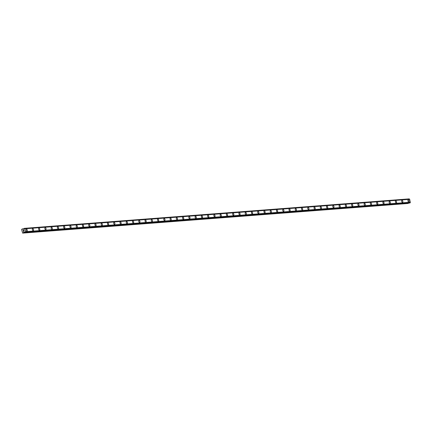 <?xml version="1.0" encoding="UTF-8"?>
<svg xmlns="http://www.w3.org/2000/svg" width="432" height="432" viewBox="0 0 432 432"><rect width="100%" height="100%" fill="white"/><g stroke="black" fill="none" stroke-linecap="round" stroke-linejoin="round"><path stroke-width="0.65" d="M408.235 199.93A0.994 0.567 -106.4 0 1 408.305 199.919A0.994 0.567 -106.4 0 1 409.077 200.783A0.994 0.567 -106.4 0 1 408.796 201.836A0.994 0.567 -106.4 0 1 408.726 201.847A0.994 0.567 -106.4 0 1 407.954 200.983A0.994 0.567 -106.4 0 1 408.235 199.93A0.994 0.567 -106.4 0 1 408.299 199.919A0.994 0.567 -106.4 0 1 409.072 200.783A0.994 0.567 -106.4 0 1 408.791 201.836M401.976 200.41A0.994 0.567 -106.4 0 1 402.041 200.399A0.994 0.567 -106.4 0 1 402.813 201.258A0.994 0.567 -106.4 0 1 402.532 202.316A0.994 0.567 -106.4 0 1 402.467 202.327A0.994 0.567 -106.4 0 1 401.695 201.463A0.994 0.567 -106.4 0 1 401.976 200.41A0.994 0.567 -106.4 0 1 402.041 200.394A0.994 0.567 -106.4 0 1 402.813 201.258A0.994 0.567 -106.4 0 1 402.532 202.316M395.712 200.891A0.994 0.567 -106.4 0 1 395.782 200.875A0.994 0.567 -106.4 0 1 396.554 201.739A0.994 0.567 -106.4 0 1 396.274 202.797A0.994 0.567 -106.4 0 1 396.209 202.808A0.994 0.567 -106.4 0 1 395.437 201.944A0.994 0.567 -106.4 0 1 395.717 200.885A0.994 0.567 -106.4 0 1 395.782 200.875A0.994 0.567 -106.4 0 1 396.554 201.739A0.994 0.567 -106.4 0 1 396.274 202.797M389.453 201.366A0.994 0.567 -106.4 0 1 389.524 201.355A0.994 0.567 -106.4 0 1 390.296 202.219A0.994 0.567 -106.4 0 1 390.015 203.272A0.994 0.567 -106.4 0 1 389.95 203.288A0.994 0.567 -106.4 0 1 389.178 202.424A0.994 0.567 -106.4 0 1 389.459 201.366A0.994 0.567 -106.4 0 1 389.524 201.355A0.994 0.567 -106.4 0 1 390.296 202.219A0.994 0.567 -106.4 0 1 390.015 203.272M383.195 201.847A0.994 0.567 -106.4 0 1 383.265 201.836A0.994 0.567 -106.4 0 1 384.037 202.7A0.994 0.567 -106.4 0 1 383.756 203.753A0.994 0.567 -106.4 0 1 383.686 203.764A0.994 0.567 -106.4 0 1 382.914 202.9A0.994 0.567 -106.4 0 1 383.195 201.847A0.994 0.567 -106.4 0 1 383.265 201.836A0.994 0.567 -106.4 0 1 384.037 202.7A0.994 0.567 -106.4 0 1 383.756 203.753M376.936 202.327A0.994 0.567 -106.4 0 1 377.001 202.316A0.994 0.567 -106.4 0 1 377.773 203.18A0.994 0.567 -106.4 0 1 377.498 204.233A0.994 0.567 -106.4 0 1 377.428 204.244A0.994 0.567 -106.4 0 1 376.655 203.38A0.994 0.567 -106.4 0 1 376.936 202.327A0.994 0.567 -106.4 0 1 377.006 202.316A0.994 0.567 -106.4 0 1 377.779 203.175A0.994 0.567 -106.4 0 1 377.498 204.233M370.678 202.808A0.994 0.567 -106.4 0 1 370.742 202.792A0.994 0.567 -106.4 0 1 371.52 203.656A0.994 0.567 -106.4 0 1 371.239 204.714A0.994 0.567 -106.4 0 1 371.169 204.725A0.994 0.567 -106.4 0 1 370.397 203.861A0.994 0.567 -106.4 0 1 370.678 202.808A0.994 0.567 -106.4 0 1 370.742 202.792A0.994 0.567 -106.4 0 1 371.515 203.656A0.994 0.567 -106.4 0 1 371.234 204.714M364.419 203.283A0.994 0.567 -106.4 0 1 364.484 203.272A0.994 0.567 -106.4 0 1 365.256 204.136A0.994 0.567 -106.4 0 1 364.975 205.195A0.994 0.567 -106.4 0 1 364.91 205.205A0.994 0.567 -106.4 0 1 364.138 204.341A0.994 0.567 -106.4 0 1 364.419 203.283A0.994 0.567 -106.4 0 1 364.484 203.272A0.994 0.567 -106.4 0 1 365.256 204.136A0.994 0.567 -106.4 0 1 364.975 205.189M358.155 203.764A0.994 0.567 -106.4 0 1 358.225 203.753A0.994 0.567 -106.4 0 1 358.997 204.617A0.994 0.567 -106.4 0 1 358.717 205.67A0.994 0.567 -106.4 0 1 358.652 205.681A0.994 0.567 -106.4 0 1 357.88 204.822A0.994 0.567 -106.4 0 1 358.16 203.764A0.994 0.567 -106.4 0 1 358.225 203.753A0.994 0.567 -106.4 0 1 358.997 204.617A0.994 0.567 -106.4 0 1 358.717 205.67M351.896 204.244A0.994 0.567 -106.4 0 1 351.967 204.233A0.994 0.567 -106.4 0 1 352.739 205.097A0.994 0.567 -106.4 0 1 352.458 206.15A0.994 0.567 -106.4 0 1 352.393 206.161A0.994 0.567 -106.4 0 1 351.621 205.297A0.994 0.567 -106.4 0 1 351.896 204.244A0.994 0.567 -106.4 0 1 351.967 204.233A0.994 0.567 -106.4 0 1 352.739 205.097A0.994 0.567 -106.4 0 1 352.458 206.15M345.638 204.725A0.994 0.567 -106.4 0 1 345.708 204.709A0.994 0.567 -106.4 0 1 346.48 205.573A0.994 0.567 -106.4 0 1 346.199 206.631A0.994 0.567 -106.4 0 1 346.129 206.642A0.994 0.567 -106.4 0 1 345.357 205.778A0.994 0.567 -106.4 0 1 345.638 204.725A0.994 0.567 -106.4 0 1 345.708 204.709A0.994 0.567 -106.4 0 1 346.48 205.573A0.994 0.567 -106.4 0 1 346.199 206.631M339.379 205.2A0.994 0.567 -106.4 0 1 339.444 205.189A0.994 0.567 -106.4 0 1 340.216 206.053A0.994 0.567 -106.4 0 1 339.935 207.112A0.994 0.567 -106.4 0 1 339.871 207.122A0.994 0.567 -106.4 0 1 339.098 206.258A0.994 0.567 -106.4 0 1 339.379 205.2A0.994 0.567 -106.4 0 1 339.449 205.189A0.994 0.567 -106.4 0 1 340.222 206.053A0.994 0.567 -106.4 0 1 339.941 207.112M333.121 205.681A0.994 0.567 -106.4 0 1 333.185 205.67A0.994 0.567 -106.4 0 1 333.958 206.534A0.994 0.567 -106.4 0 1 333.682 207.587A0.994 0.567 -106.4 0 1 333.612 207.603A0.994 0.567 -106.4 0 1 332.84 206.739A0.994 0.567 -106.4 0 1 333.121 205.681A0.994 0.567 -106.4 0 1 333.185 205.67A0.994 0.567 -106.4 0 1 333.958 206.534A0.994 0.567 -106.4 0 1 333.677 207.587M326.862 206.161A0.994 0.567 -106.4 0 1 326.927 206.15A0.994 0.567 -106.4 0 1 327.699 207.014A0.994 0.567 -106.4 0 1 327.418 208.067A0.994 0.567 -106.4 0 1 327.353 208.078A0.994 0.567 -106.4 0 1 326.581 207.214A0.994 0.567 -106.4 0 1 326.862 206.161A0.994 0.567 -106.4 0 1 326.927 206.15A0.994 0.567 -106.4 0 1 327.699 207.014A0.994 0.567 -106.4 0 1 327.418 208.067M320.598 206.642A0.994 0.567 -106.4 0 1 320.668 206.631A0.994 0.567 -106.4 0 1 321.44 207.49A0.994 0.567 -106.4 0 1 321.16 208.548A0.994 0.567 -106.4 0 1 321.095 208.559A0.994 0.567 -106.4 0 1 320.323 207.695A0.994 0.567 -106.4 0 1 320.603 206.642A0.994 0.567 -106.4 0 1 320.668 206.626A0.994 0.567 -106.4 0 1 321.44 207.49A0.994 0.567 -106.4 0 1 321.16 208.548M314.339 207.122A0.994 0.567 -106.4 0 1 314.41 207.106A0.994 0.567 -106.4 0 1 315.182 207.97A0.994 0.567 -106.4 0 1 314.901 209.029A0.994 0.567 -106.4 0 1 314.836 209.039A0.994 0.567 -106.4 0 1 314.064 208.175A0.994 0.567 -106.4 0 1 314.339 207.117A0.994 0.567 -106.4 0 1 314.41 207.106A0.994 0.567 -106.4 0 1 315.182 207.97A0.994 0.567 -106.4 0 1 314.901 209.029M308.081 207.598A0.994 0.567 -106.4 0 1 308.146 207.587A0.994 0.567 -106.4 0 1 308.918 208.451A0.994 0.567 -106.4 0 1 308.642 209.504A0.994 0.567 -106.4 0 1 308.572 209.52A0.994 0.567 -106.4 0 1 307.8 208.656A0.994 0.567 -106.4 0 1 308.081 207.598A0.994 0.567 -106.4 0 1 308.151 207.587A0.994 0.567 -106.4 0 1 308.923 208.451A0.994 0.567 -106.4 0 1 308.642 209.504M301.822 208.078A0.994 0.567 -106.4 0 1 301.887 208.067A0.994 0.567 -106.4 0 1 302.659 208.931A0.994 0.567 -106.4 0 1 302.378 209.984A0.994 0.567 -106.4 0 1 302.314 209.995A0.994 0.567 -106.4 0 1 301.541 209.131A0.994 0.567 -106.4 0 1 301.822 208.078A0.994 0.567 -106.4 0 1 301.892 208.067A0.994 0.567 -106.4 0 1 302.665 208.931A0.994 0.567 -106.4 0 1 302.384 209.984M295.564 208.559A0.994 0.567 -106.4 0 1 295.628 208.548A0.994 0.567 -106.4 0 1 296.401 209.412A0.994 0.567 -106.4 0 1 296.12 210.465A0.994 0.567 -106.4 0 1 296.055 210.476A0.994 0.567 -106.4 0 1 295.283 209.612A0.994 0.567 -106.4 0 1 295.564 208.559A0.994 0.567 -106.4 0 1 295.628 208.548A0.994 0.567 -106.4 0 1 296.401 209.407A0.994 0.567 -106.4 0 1 296.12 210.465M289.3 209.039A0.994 0.567 -106.4 0 1 289.37 209.023A0.994 0.567 -106.4 0 1 290.142 209.887A0.994 0.567 -106.4 0 1 289.861 210.946A0.994 0.567 -106.4 0 1 289.796 210.956A0.994 0.567 -106.4 0 1 289.024 210.092A0.994 0.567 -106.4 0 1 289.305 209.039A0.994 0.567 -106.4 0 1 289.37 209.023A0.994 0.567 -106.4 0 1 290.142 209.887A0.994 0.567 -106.4 0 1 289.861 210.946M283.046 209.515A0.994 0.567 -106.4 0 1 283.111 209.504A0.994 0.567 -106.4 0 1 283.883 210.368A0.994 0.567 -106.4 0 1 283.603 211.421A0.994 0.567 -106.4 0 1 283.538 211.437A0.994 0.567 -106.4 0 1 282.766 210.573A0.994 0.567 -106.4 0 1 283.046 209.515A0.994 0.567 -106.4 0 1 283.111 209.504A0.994 0.567 -106.4 0 1 283.883 210.368A0.994 0.567 -106.4 0 1 283.603 211.426M276.782 209.995A0.994 0.567 -106.4 0 1 276.853 209.984A0.994 0.567 -106.4 0 1 277.625 210.848A0.994 0.567 -106.4 0 1 277.344 211.901A0.994 0.567 -106.4 0 1 277.274 211.918A0.994 0.567 -106.4 0 1 276.502 211.054A0.994 0.567 -106.4 0 1 276.782 209.995A0.994 0.567 -106.4 0 1 276.853 209.984A0.994 0.567 -106.4 0 1 277.625 210.848A0.994 0.567 -106.4 0 1 277.344 211.901M270.524 210.476A0.994 0.567 -106.4 0 1 270.589 210.465A0.994 0.567 -106.4 0 1 271.361 211.329A0.994 0.567 -106.4 0 1 271.085 212.382A0.994 0.567 -106.4 0 1 271.015 212.393A0.994 0.567 -106.4 0 1 270.243 211.529A0.994 0.567 -106.4 0 1 270.524 210.476A0.994 0.567 -106.4 0 1 270.594 210.465A0.994 0.567 -106.4 0 1 271.366 211.329A0.994 0.567 -106.4 0 1 271.085 212.382M264.265 210.956A0.994 0.567 -106.4 0 1 264.33 210.94A0.994 0.567 -106.4 0 1 265.102 211.804A0.994 0.567 -106.4 0 1 264.821 212.863A0.994 0.567 -106.4 0 1 264.757 212.873A0.994 0.567 -106.4 0 1 263.984 212.009A0.994 0.567 -106.4 0 1 264.265 210.956A0.994 0.567 -106.4 0 1 264.33 210.94A0.994 0.567 -106.4 0 1 265.102 211.804A0.994 0.567 -106.4 0 1 264.827 212.863M258.007 211.437A0.994 0.567 -106.4 0 1 258.071 211.421A0.994 0.567 -106.4 0 1 258.844 212.285A0.994 0.567 -106.4 0 1 258.563 213.343A0.994 0.567 -106.4 0 1 258.498 213.354A0.994 0.567 -106.4 0 1 257.726 212.49A0.994 0.567 -106.4 0 1 258.007 211.432A0.994 0.567 -106.4 0 1 258.071 211.421A0.994 0.567 -106.4 0 1 258.844 212.285A0.994 0.567 -106.4 0 1 258.563 213.343M251.743 211.912A0.994 0.567 -106.4 0 1 251.813 211.901A0.994 0.567 -106.4 0 1 252.585 212.765A0.994 0.567 -106.4 0 1 252.304 213.818A0.994 0.567 -106.4 0 1 252.239 213.835A0.994 0.567 -106.4 0 1 251.467 212.971A0.994 0.567 -106.4 0 1 251.748 211.912A0.994 0.567 -106.4 0 1 251.813 211.901A0.994 0.567 -106.4 0 1 252.585 212.765A0.994 0.567 -106.4 0 1 252.304 213.818M245.484 212.393A0.994 0.567 -106.4 0 1 245.554 212.382A0.994 0.567 -106.4 0 1 246.326 213.246A0.994 0.567 -106.4 0 1 246.046 214.299A0.994 0.567 -106.4 0 1 245.981 214.31A0.994 0.567 -106.4 0 1 245.209 213.446A0.994 0.567 -106.4 0 1 245.484 212.393A0.994 0.567 -106.4 0 1 245.554 212.382A0.994 0.567 -106.4 0 1 246.326 213.246A0.994 0.567 -106.4 0 1 246.046 214.299M239.225 212.873A0.994 0.567 -106.4 0 1 239.296 212.863A0.994 0.567 -106.4 0 1 240.068 213.721A0.994 0.567 -106.4 0 1 239.787 214.78A0.994 0.567 -106.4 0 1 239.717 214.79A0.994 0.567 -106.4 0 1 238.945 213.926A0.994 0.567 -106.4 0 1 239.225 212.873A0.994 0.567 -106.4 0 1 239.296 212.857A0.994 0.567 -106.4 0 1 240.068 213.721A0.994 0.567 -106.4 0 1 239.787 214.78M232.967 213.354A0.994 0.567 -106.4 0 1 233.032 213.338A0.994 0.567 -106.4 0 1 233.804 214.202A0.994 0.567 -106.4 0 1 233.523 215.26A0.994 0.567 -106.4 0 1 233.458 215.271A0.994 0.567 -106.4 0 1 232.686 214.407A0.994 0.567 -106.4 0 1 232.967 213.354A0.994 0.567 -106.4 0 1 233.037 213.338A0.994 0.567 -106.4 0 1 233.809 214.202A0.994 0.567 -106.4 0 1 233.528 215.26M226.708 213.829A0.994 0.567 -106.4 0 1 226.773 213.818A0.994 0.567 -106.4 0 1 227.545 214.682A0.994 0.567 -106.4 0 1 227.264 215.735A0.994 0.567 -106.4 0 1 227.2 215.752A0.994 0.567 -106.4 0 1 226.427 214.888A0.994 0.567 -106.4 0 1 226.708 213.829A0.994 0.567 -106.4 0 1 226.773 213.818A0.994 0.567 -106.4 0 1 227.545 214.682A0.994 0.567 -106.4 0 1 227.27 215.735M220.444 214.31A0.994 0.567 -106.4 0 1 220.514 214.299A0.994 0.567 -106.4 0 1 221.287 215.163A0.994 0.567 -106.4 0 1 221.006 216.216A0.994 0.567 -106.4 0 1 220.941 216.227A0.994 0.567 -106.4 0 1 220.169 215.363A0.994 0.567 -106.4 0 1 220.45 214.31A0.994 0.567 -106.4 0 1 220.514 214.299A0.994 0.567 -106.4 0 1 221.287 215.163A0.994 0.567 -106.4 0 1 221.006 216.216M214.186 214.79A0.994 0.567 -106.4 0 1 214.256 214.78A0.994 0.567 -106.4 0 1 215.028 215.644A0.994 0.567 -106.4 0 1 214.747 216.697A0.994 0.567 -106.4 0 1 214.682 216.707A0.994 0.567 -106.4 0 1 213.91 215.843A0.994 0.567 -106.4 0 1 214.191 214.79A0.994 0.567 -106.4 0 1 214.256 214.78A0.994 0.567 -106.4 0 1 215.028 215.638A0.994 0.567 -106.4 0 1 214.747 216.697M207.927 215.271A0.994 0.567 -106.4 0 1 207.997 215.255A0.994 0.567 -106.4 0 1 208.769 216.119A0.994 0.567 -106.4 0 1 208.489 217.177A0.994 0.567 -106.4 0 1 208.424 217.188A0.994 0.567 -106.4 0 1 207.646 216.324A0.994 0.567 -106.4 0 1 207.927 215.271A0.994 0.567 -106.4 0 1 207.997 215.255A0.994 0.567 -106.4 0 1 208.769 216.119A0.994 0.567 -106.4 0 1 208.489 217.177M201.668 215.746A0.994 0.567 -106.4 0 1 201.733 215.735A0.994 0.567 -106.4 0 1 202.505 216.599A0.994 0.567 -106.4 0 1 202.23 217.658A0.994 0.567 -106.4 0 1 202.16 217.669A0.994 0.567 -106.4 0 1 201.388 216.805A0.994 0.567 -106.4 0 1 201.668 215.746A0.994 0.567 -106.4 0 1 201.739 215.735A0.994 0.567 -106.4 0 1 202.511 216.599A0.994 0.567 -106.4 0 1 202.23 217.652M195.41 216.227A0.994 0.567 -106.4 0 1 195.475 216.216A0.994 0.567 -106.4 0 1 196.247 217.08A0.994 0.567 -106.4 0 1 195.966 218.133A0.994 0.567 -106.4 0 1 195.901 218.149A0.994 0.567 -106.4 0 1 195.129 217.285A0.994 0.567 -106.4 0 1 195.41 216.227A0.994 0.567 -106.4 0 1 195.48 216.216A0.994 0.567 -106.4 0 1 196.252 217.08A0.994 0.567 -106.4 0 1 195.971 218.133M189.151 216.707A0.994 0.567 -106.4 0 1 189.216 216.697A0.994 0.567 -106.4 0 1 189.988 217.561A0.994 0.567 -106.4 0 1 189.707 218.614A0.994 0.567 -106.4 0 1 189.643 218.624A0.994 0.567 -106.4 0 1 188.87 217.76A0.994 0.567 -106.4 0 1 189.151 216.707A0.994 0.567 -106.4 0 1 189.216 216.697A0.994 0.567 -106.4 0 1 189.988 217.561A0.994 0.567 -106.4 0 1 189.707 218.614M182.887 217.188A0.994 0.567 -106.4 0 1 182.957 217.172A0.994 0.567 -106.4 0 1 183.73 218.036A0.994 0.567 -106.4 0 1 183.449 219.094A0.994 0.567 -106.4 0 1 183.384 219.105A0.994 0.567 -106.4 0 1 182.612 218.241A0.994 0.567 -106.4 0 1 182.893 217.188A0.994 0.567 -106.4 0 1 182.957 217.172A0.994 0.567 -106.4 0 1 183.73 218.036A0.994 0.567 -106.4 0 1 183.449 219.094M176.629 217.669A0.994 0.567 -106.4 0 1 176.699 217.652A0.994 0.567 -106.4 0 1 177.471 218.516A0.994 0.567 -106.4 0 1 177.19 219.575A0.994 0.567 -106.4 0 1 177.125 219.586A0.994 0.567 -106.4 0 1 176.353 218.722A0.994 0.567 -106.4 0 1 176.634 217.663A0.994 0.567 -106.4 0 1 176.699 217.652A0.994 0.567 -106.4 0 1 177.471 218.516A0.994 0.567 -106.4 0 1 177.19 219.575M170.37 218.144A0.994 0.567 -106.4 0 1 170.44 218.133A0.994 0.567 -106.4 0 1 171.212 218.997A0.994 0.567 -106.4 0 1 170.932 220.05A0.994 0.567 -106.4 0 1 170.861 220.066A0.994 0.567 -106.4 0 1 170.089 219.202A0.994 0.567 -106.4 0 1 170.37 218.144A0.994 0.567 -106.4 0 1 170.44 218.133A0.994 0.567 -106.4 0 1 171.212 218.997A0.994 0.567 -106.4 0 1 170.932 220.05M164.111 218.624A0.994 0.567 -106.4 0 1 164.176 218.614A0.994 0.567 -106.4 0 1 164.948 219.478A0.994 0.567 -106.4 0 1 164.668 220.531A0.994 0.567 -106.4 0 1 164.603 220.541A0.994 0.567 -106.4 0 1 163.831 219.677A0.994 0.567 -106.4 0 1 164.111 218.624A0.994 0.567 -106.4 0 1 164.182 218.614A0.994 0.567 -106.4 0 1 164.954 219.478A0.994 0.567 -106.4 0 1 164.673 220.531M157.853 219.105A0.994 0.567 -106.4 0 1 157.918 219.094A0.994 0.567 -106.4 0 1 158.69 219.958A0.994 0.567 -106.4 0 1 158.409 221.011A0.994 0.567 -106.4 0 1 158.344 221.022A0.994 0.567 -106.4 0 1 157.572 220.158A0.994 0.567 -106.4 0 1 157.853 219.105A0.994 0.567 -106.4 0 1 157.918 219.089A0.994 0.567 -106.4 0 1 158.69 219.953A0.994 0.567 -106.4 0 1 158.414 221.011M151.594 219.586A0.994 0.567 -106.4 0 1 151.659 219.569A0.994 0.567 -106.4 0 1 152.431 220.433A0.994 0.567 -106.4 0 1 152.15 221.492A0.994 0.567 -106.4 0 1 152.086 221.503A0.994 0.567 -106.4 0 1 151.313 220.639A0.994 0.567 -106.4 0 1 151.594 219.586A0.994 0.567 -106.4 0 1 151.659 219.569A0.994 0.567 -106.4 0 1 152.431 220.433A0.994 0.567 -106.4 0 1 152.15 221.492M145.33 220.061A0.994 0.567 -106.4 0 1 145.4 220.05A0.994 0.567 -106.4 0 1 146.173 220.914A0.994 0.567 -106.4 0 1 145.892 221.967A0.994 0.567 -106.4 0 1 145.827 221.983A0.994 0.567 -106.4 0 1 145.055 221.119A0.994 0.567 -106.4 0 1 145.336 220.061A0.994 0.567 -106.4 0 1 145.4 220.05A0.994 0.567 -106.4 0 1 146.173 220.914A0.994 0.567 -106.4 0 1 145.892 221.967M139.072 220.541A0.994 0.567 -106.4 0 1 139.142 220.531A0.994 0.567 -106.4 0 1 139.914 221.395A0.994 0.567 -106.4 0 1 139.633 222.448A0.994 0.567 -106.4 0 1 139.568 222.458A0.994 0.567 -106.4 0 1 138.796 221.6A0.994 0.567 -106.4 0 1 139.072 220.541A0.994 0.567 -106.4 0 1 139.142 220.531A0.994 0.567 -106.4 0 1 139.914 221.395A0.994 0.567 -106.4 0 1 139.633 222.448M132.813 221.022A0.994 0.567 -106.4 0 1 132.878 221.011A0.994 0.567 -106.4 0 1 133.655 221.875A0.994 0.567 -106.4 0 1 133.375 222.928A0.994 0.567 -106.4 0 1 133.304 222.939A0.994 0.567 -106.4 0 1 132.532 222.075A0.994 0.567 -106.4 0 1 132.813 221.022A0.994 0.567 -106.4 0 1 132.883 221.011A0.994 0.567 -106.4 0 1 133.655 221.875A0.994 0.567 -106.4 0 1 133.375 222.928M126.554 221.503A0.994 0.567 -106.4 0 1 126.619 221.486A0.994 0.567 -106.4 0 1 127.391 222.35A0.994 0.567 -106.4 0 1 127.111 223.409A0.994 0.567 -106.4 0 1 127.046 223.42A0.994 0.567 -106.4 0 1 126.274 222.556A0.994 0.567 -106.4 0 1 126.554 221.503A0.994 0.567 -106.4 0 1 126.625 221.486A0.994 0.567 -106.4 0 1 127.397 222.35A0.994 0.567 -106.4 0 1 127.116 223.409M120.296 221.978A0.994 0.567 -106.4 0 1 120.361 221.967A0.994 0.567 -106.4 0 1 121.133 222.831A0.994 0.567 -106.4 0 1 120.852 223.889A0.994 0.567 -106.4 0 1 120.787 223.9A0.994 0.567 -106.4 0 1 120.015 223.036A0.994 0.567 -106.4 0 1 120.296 221.978A0.994 0.567 -106.4 0 1 120.361 221.967A0.994 0.567 -106.4 0 1 121.133 222.831A0.994 0.567 -106.4 0 1 120.857 223.884M114.032 222.458A0.994 0.567 -106.4 0 1 114.102 222.448A0.994 0.567 -106.4 0 1 114.874 223.312A0.994 0.567 -106.4 0 1 114.593 224.365A0.994 0.567 -106.4 0 1 114.529 224.381A0.994 0.567 -106.4 0 1 113.756 223.517A0.994 0.567 -106.4 0 1 114.037 222.458A0.994 0.567 -106.4 0 1 114.102 222.448A0.994 0.567 -106.4 0 1 114.874 223.312A0.994 0.567 -106.4 0 1 114.593 224.365M107.773 222.939A0.994 0.567 -106.4 0 1 107.843 222.928A0.994 0.567 -106.4 0 1 108.616 223.792A0.994 0.567 -106.4 0 1 108.335 224.845A0.994 0.567 -106.4 0 1 108.27 224.856A0.994 0.567 -106.4 0 1 107.498 223.992A0.994 0.567 -106.4 0 1 107.779 222.939A0.994 0.567 -106.4 0 1 107.843 222.928A0.994 0.567 -106.4 0 1 108.616 223.792A0.994 0.567 -106.4 0 1 108.335 224.845M101.515 223.42A0.994 0.567 -106.4 0 1 101.585 223.403A0.994 0.567 -106.4 0 1 102.357 224.267A0.994 0.567 -106.4 0 1 102.076 225.326A0.994 0.567 -106.4 0 1 102.011 225.337A0.994 0.567 -106.4 0 1 101.234 224.473A0.994 0.567 -106.4 0 1 101.515 223.42A0.994 0.567 -106.4 0 1 101.585 223.403A0.994 0.567 -106.4 0 1 102.357 224.267A0.994 0.567 -106.4 0 1 102.076 225.326M95.256 223.9A0.994 0.567 -106.4 0 1 95.321 223.884A0.994 0.567 -106.4 0 1 96.093 224.748A0.994 0.567 -106.4 0 1 95.818 225.806A0.994 0.567 -106.4 0 1 95.747 225.817A0.994 0.567 -106.4 0 1 94.975 224.953A0.994 0.567 -106.4 0 1 95.256 223.895A0.994 0.567 -106.4 0 1 95.326 223.884A0.994 0.567 -106.4 0 1 96.098 224.748A0.994 0.567 -106.4 0 1 95.818 225.806M88.997 224.375A0.994 0.567 -106.4 0 1 89.062 224.365A0.994 0.567 -106.4 0 1 89.834 225.229A0.994 0.567 -106.4 0 1 89.554 226.282A0.994 0.567 -106.4 0 1 89.489 226.298A0.994 0.567 -106.4 0 1 88.717 225.434A0.994 0.567 -106.4 0 1 88.997 224.375A0.994 0.567 -106.4 0 1 89.068 224.365A0.994 0.567 -106.4 0 1 89.84 225.229A0.994 0.567 -106.4 0 1 89.559 226.282M82.739 224.856A0.994 0.567 -106.4 0 1 82.804 224.845A0.994 0.567 -106.4 0 1 83.576 225.709A0.994 0.567 -106.4 0 1 83.295 226.762A0.994 0.567 -106.4 0 1 83.23 226.773A0.994 0.567 -106.4 0 1 82.458 225.909A0.994 0.567 -106.4 0 1 82.739 224.856A0.994 0.567 -106.4 0 1 82.804 224.845A0.994 0.567 -106.4 0 1 83.576 225.709A0.994 0.567 -106.4 0 1 83.295 226.762M76.475 225.337A0.994 0.567 -106.4 0 1 76.545 225.326A0.994 0.567 -106.4 0 1 77.317 226.19A0.994 0.567 -106.4 0 1 77.036 227.243A0.994 0.567 -106.4 0 1 76.972 227.254A0.994 0.567 -106.4 0 1 76.199 226.39A0.994 0.567 -106.4 0 1 76.48 225.337A0.994 0.567 -106.4 0 1 76.545 225.32A0.994 0.567 -106.4 0 1 77.317 226.184A0.994 0.567 -106.4 0 1 77.036 227.243M70.216 225.817A0.994 0.567 -106.4 0 1 70.286 225.801A0.994 0.567 -106.4 0 1 71.059 226.665A0.994 0.567 -106.4 0 1 70.778 227.723A0.994 0.567 -106.4 0 1 70.713 227.734A0.994 0.567 -106.4 0 1 69.941 226.87A0.994 0.567 -106.4 0 1 70.222 225.817A0.994 0.567 -106.4 0 1 70.286 225.801A0.994 0.567 -106.4 0 1 71.059 226.665A0.994 0.567 -106.4 0 1 70.778 227.723M63.958 226.292A0.994 0.567 -106.4 0 1 64.028 226.282A0.994 0.567 -106.4 0 1 64.8 227.146A0.994 0.567 -106.4 0 1 64.519 228.204A0.994 0.567 -106.4 0 1 64.449 228.215A0.994 0.567 -106.4 0 1 63.677 227.351A0.994 0.567 -106.4 0 1 63.958 226.292A0.994 0.567 -106.4 0 1 64.028 226.282A0.994 0.567 -106.4 0 1 64.8 227.146A0.994 0.567 -106.4 0 1 64.519 228.199M57.699 226.773A0.994 0.567 -106.4 0 1 57.764 226.762A0.994 0.567 -106.4 0 1 58.536 227.626A0.994 0.567 -106.4 0 1 58.255 228.679A0.994 0.567 -106.4 0 1 58.19 228.69A0.994 0.567 -106.4 0 1 57.418 227.831A0.994 0.567 -106.4 0 1 57.699 226.773A0.994 0.567 -106.4 0 1 57.769 226.762A0.994 0.567 -106.4 0 1 58.541 227.626A0.994 0.567 -106.4 0 1 58.261 228.679M51.44 227.254A0.994 0.567 -106.4 0 1 51.505 227.243A0.994 0.567 -106.4 0 1 52.277 228.107A0.994 0.567 -106.4 0 1 51.997 229.16A0.994 0.567 -106.4 0 1 51.932 229.171A0.994 0.567 -106.4 0 1 51.16 228.307A0.994 0.567 -106.4 0 1 51.44 227.254A0.994 0.567 -106.4 0 1 51.505 227.243A0.994 0.567 -106.4 0 1 52.277 228.107A0.994 0.567 -106.4 0 1 52.002 229.16M45.182 227.734A0.994 0.567 -106.4 0 1 45.247 227.718A0.994 0.567 -106.4 0 1 46.019 228.582A0.994 0.567 -106.4 0 1 45.738 229.64A0.994 0.567 -106.4 0 1 45.673 229.651A0.994 0.567 -106.4 0 1 44.901 228.787A0.994 0.567 -106.4 0 1 45.182 227.734A0.994 0.567 -106.4 0 1 45.247 227.718A0.994 0.567 -106.4 0 1 46.019 228.582A0.994 0.567 -106.4 0 1 45.738 229.64M38.918 228.209A0.994 0.567 -106.4 0 1 38.988 228.199A0.994 0.567 -106.4 0 1 39.76 229.063A0.994 0.567 -106.4 0 1 39.479 230.121A0.994 0.567 -106.4 0 1 39.415 230.132A0.994 0.567 -106.4 0 1 38.642 229.268A0.994 0.567 -106.4 0 1 38.923 228.209A0.994 0.567 -106.4 0 1 38.988 228.199A0.994 0.567 -106.4 0 1 39.76 229.063A0.994 0.567 -106.4 0 1 39.479 230.121M32.659 228.69A0.994 0.567 -106.4 0 1 32.729 228.679A0.994 0.567 -106.4 0 1 33.502 229.543A0.994 0.567 -106.4 0 1 33.221 230.596A0.994 0.567 -106.4 0 1 33.156 230.612A0.994 0.567 -106.4 0 1 32.384 229.748A0.994 0.567 -106.4 0 1 32.659 228.69A0.994 0.567 -106.4 0 1 32.729 228.679A0.994 0.567 -106.4 0 1 33.502 229.543A0.994 0.567 -106.4 0 1 33.221 230.596M26.401 229.171A0.994 0.567 -106.4 0 1 26.465 229.16A0.994 0.567 -106.4 0 1 27.238 230.024A0.994 0.567 -106.4 0 1 26.962 231.077A0.994 0.567 -106.4 0 1 26.892 231.088A0.994 0.567 -106.4 0 1 26.12 230.224A0.994 0.567 -106.4 0 1 26.401 229.171A0.994 0.567 -106.4 0 1 26.471 229.16A0.994 0.567 -106.4 0 1 27.243 230.024A0.994 0.567 -106.4 0 1 26.962 231.077M23.701 230.11L23.787 230.499L23.701 230.11M23.171 230.267L23.258 230.656L23.117 230.224L23.733 230.045L23.787 230.499M23.733 230.045L23.117 230.224L23.215 230.666M23.776 230.823L23.814 231.282M23.609 231.19L23.339 231.017L23.609 231.19M23.339 231.017L23.425 231.433L23.339 231.017M23.425 231.433L23.274 230.926L23.803 231.228L23.846 230.893L23.744 231.212M23.274 230.926L23.387 231.444M23.263 232.934L23.668 232.205L24.424 232.146A0.432 0.351 85.6 0 1 24.77 232.394L25.148 232.281A0.432 0.351 85.6 0 1 25.348 231.881L24.662 228.685A0.432 0.351 85.6 0 1 24.305 228.436L23.922 228.544A0.432 0.351 85.6 0 1 23.733 228.944L23.117 229.349L22.399 228.895L21.6 229.408L22.648 233.118L408.224 203.456L408.451 203.089M23.668 232.205L24.44 232.151M409.817 202.986L410.114 202.797A0.432 0.351 85.6 0 1 410.308 202.397L25.348 231.881L410.308 202.397L409.622 199.206A0.432 0.351 85.6 0 1 409.266 198.958L24.219 228.366M24.646 228.679L409.622 199.206L24.646 228.679M24.867 232.465L409.844 202.981L24.883 232.465M22.648 233.118L408.224 203.456M25.142 232.33L410.103 202.846M25.148 232.281L410.114 202.797M25.439 231.703L410.4 202.219M24.797 228.787L409.757 199.303M24.305 228.436L409.266 198.958M24.278 228.398L409.239 198.92M23.35 232.859L408.316 203.375M23.755 232.124L24.338 232.076M25.078 232.405L410.044 202.921M25.126 232.362L410.087 202.883M24.246 228.377L409.212 198.898M22.486 228.922L23.857 228.814M24.203 228.361L409.169 198.882"/></g></svg>
